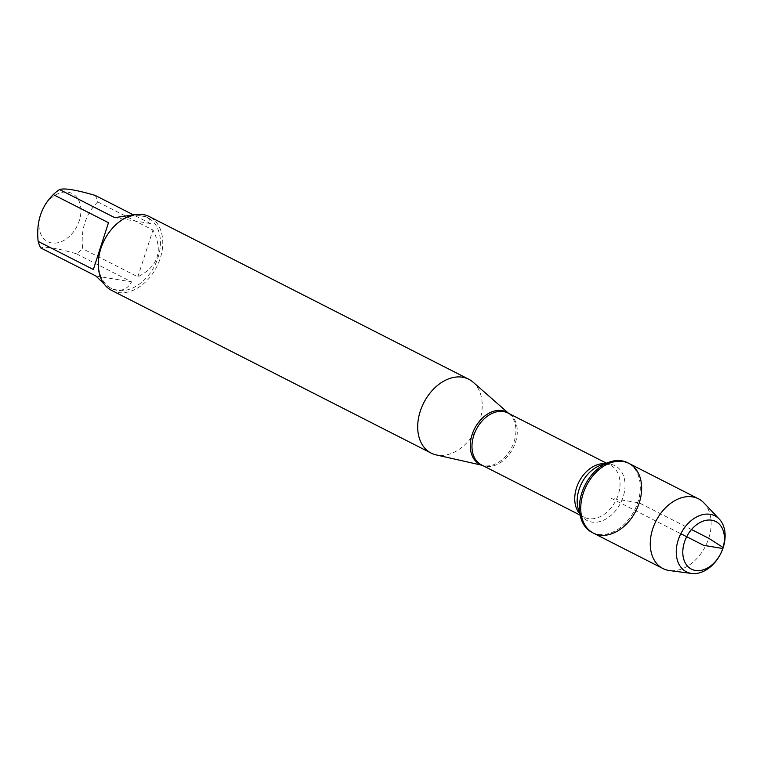 <?xml version="1.0" encoding="UTF-8"?>
<svg xmlns="http://www.w3.org/2000/svg" width="763" height="763" viewBox="0 0 763 763"><rect width="100%" height="100%" fill="white"/><g stroke="black" fill="none" stroke-linecap="round" stroke-linejoin="round"><path stroke-width="0.57" stroke-dasharray="3.81 2.86" d="M592.098 532.46A39.123 27.764 117 0 0 637.887 502.226A39.123 27.764 117 0 0 627.606 462.731M69.872 235.939A26.991 19.151 -63 0 1 45.77 240.45A26.991 19.151 -63 0 1 40.573 214.384A26.991 19.151 -63 0 1 74.059 194.689A26.991 19.151 -63 0 1 69.872 235.939M95.213 195.423A39.79 28.231 -63 0 1 97.75 201.918C85.647 213.917 80.611 229.529 82.633 248.738A39.79 28.231 -63 0 1 76.367 253.783C57.416 248.223 45.522 246.258 40.687 247.899M100.974 248.29A39.79 28.231 117 0 0 111.427 288.452A39.79 28.231 117 0 0 154.641 265.801A39.79 28.231 117 0 0 147.536 217.541A39.79 28.231 117 0 0 100.974 248.29M76.367 253.783L131.579 281.89C126.877 290.379 119.677 292.324 109.986 287.718L104.035 283.865M97.75 201.918L152.962 230.035C163.454 250.703 158.418 266.306 137.836 276.845L82.633 248.738M134.412 214.727L146.095 216.806C149.1 218.361 150.54 220.602 150.425 223.54L133.163 214.746M473.117 382.196A41.45 29.414 -63 0 1 476.16 429.521A41.45 29.414 -63 0 1 436.102 454.891M111.713 290.455A41.45 29.414 117 0 0 160.22 258.419A41.45 29.414 117 0 0 149.329 216.587M150.425 223.54L114.736 217.655M95.89 276.006L131.579 281.89M137.836 276.845L152.962 230.035M108.48 222.701L93.363 269.511M593.442 533.146A39.123 27.764 117 0 0 635.932 510.876A39.123 27.764 117 0 0 628.941 463.418M703.963 502.941A39.123 27.764 -63 0 1 705.441 546.27A39.123 27.764 -63 0 1 669.533 570.562M691.497 529.522L639.232 502.903L611.192 498.277L680.825 533.738M508.549 413.346A29.328 20.811 -63 0 1 509.493 414.109A29.328 20.811 -63 0 1 514.119 441.615A29.328 20.811 -63 0 1 483.303 465.544A29.328 20.811 -63 0 1 482.13 465.23M482.302 465.325L481.424 464.877A29.118 20.658 117 0 0 515.502 442.368A29.118 20.658 117 0 0 507.853 412.983L508.721 413.432M604.897 463.713A29.118 20.658 -63 0 1 610.6 465.306A29.118 20.658 -63 0 1 618.249 494.691A29.118 20.658 -63 0 1 584.181 517.2A29.118 20.658 -63 0 1 579.537 513.518M579.985 515.063L584.181 517.2C582.15 516.723 580.166 513.985 578.23 508.978A30.758 21.831 117 0 0 599.89 521.558A30.758 21.831 117 0 0 623.161 496.78A30.758 21.831 117 0 0 600.462 465.335C605.641 463.952 609.017 463.942 610.6 465.306L606.404 463.17M147.536 217.541L146.095 216.806M111.427 288.452L109.986 287.718"/><path stroke-width="1.14" d="M627.606 462.731A39.123 27.764 117 0 0 609.017 462.216A39.123 27.764 117 0 0 580.748 517.734A39.123 27.764 117 0 0 592.098 532.46L593.442 533.146A39.123 27.764 -63 0 1 586.451 485.678A39.123 27.764 -63 0 1 628.941 463.418A39.123 27.764 -63 0 1 639.232 502.903A39.123 27.764 -63 0 1 593.442 533.146A39.123 27.764 117 0 1 583.151 493.651A39.123 27.764 117 0 1 628.941 463.418L627.606 462.731M104.035 283.865L95.89 276.006L40.687 247.899A39.79 28.231 -63 0 1 38.15 241.404C36.128 222.186 41.173 206.582 53.267 194.584A39.79 28.231 -63 0 1 59.533 189.539C64.369 187.908 76.262 189.873 95.213 195.423L133.163 214.746M38.15 241.404L93.363 269.511L108.48 222.701L53.267 194.584M59.533 189.539L114.736 217.655L134.412 214.727M482.302 465.325L436.102 454.891A41.45 29.414 -63 0 1 431.143 453.108A41.45 29.414 -63 0 1 420.251 411.276A41.45 29.414 -63 0 1 468.759 379.24A41.45 29.414 -63 0 1 473.117 382.196L508.721 413.432M468.759 379.24L149.329 216.587A41.45 29.414 117 0 0 100.821 248.624A41.45 29.414 117 0 0 111.713 290.455L431.143 453.108M691.717 573.461L669.533 570.562A39.123 27.764 -63 0 1 662.952 568.54A39.123 27.764 -63 0 1 652.67 529.055A39.123 27.764 -63 0 1 698.46 498.811A39.123 27.764 -63 0 1 703.963 502.941L719.356 519.174A31.407 22.289 -63 0 1 723.19 547.557A31.407 22.289 -63 0 1 691.717 573.461A31.407 22.289 -63 0 1 678.173 540.137A31.407 22.289 -63 0 1 719.356 519.174M684.44 542.178A26.753 18.98 117 0 0 706.156 568.693A26.753 18.98 117 0 0 720.224 525.144A26.753 18.98 117 0 0 684.44 542.178M680.825 533.738L703.61 545.335L722.771 548.502L723.19 547.557L708.741 538.296L691.497 529.522M482.13 465.23A29.328 20.811 -63 0 1 472.087 434.681A29.328 20.811 -63 0 1 508.549 413.346M606.404 463.17L507.853 412.983A29.118 20.658 117 0 0 476.226 429.559A29.118 20.658 117 0 0 481.424 464.877L579.985 515.063M579.537 513.518A29.118 20.658 -63 0 1 578.983 481.873A29.118 20.658 -63 0 1 604.897 463.713M609.017 462.216L600.462 465.335A30.758 21.831 117 0 0 578.23 508.978L580.748 517.734M698.46 498.811L628.941 463.418M662.952 568.54L593.442 533.146"/></g></svg>
